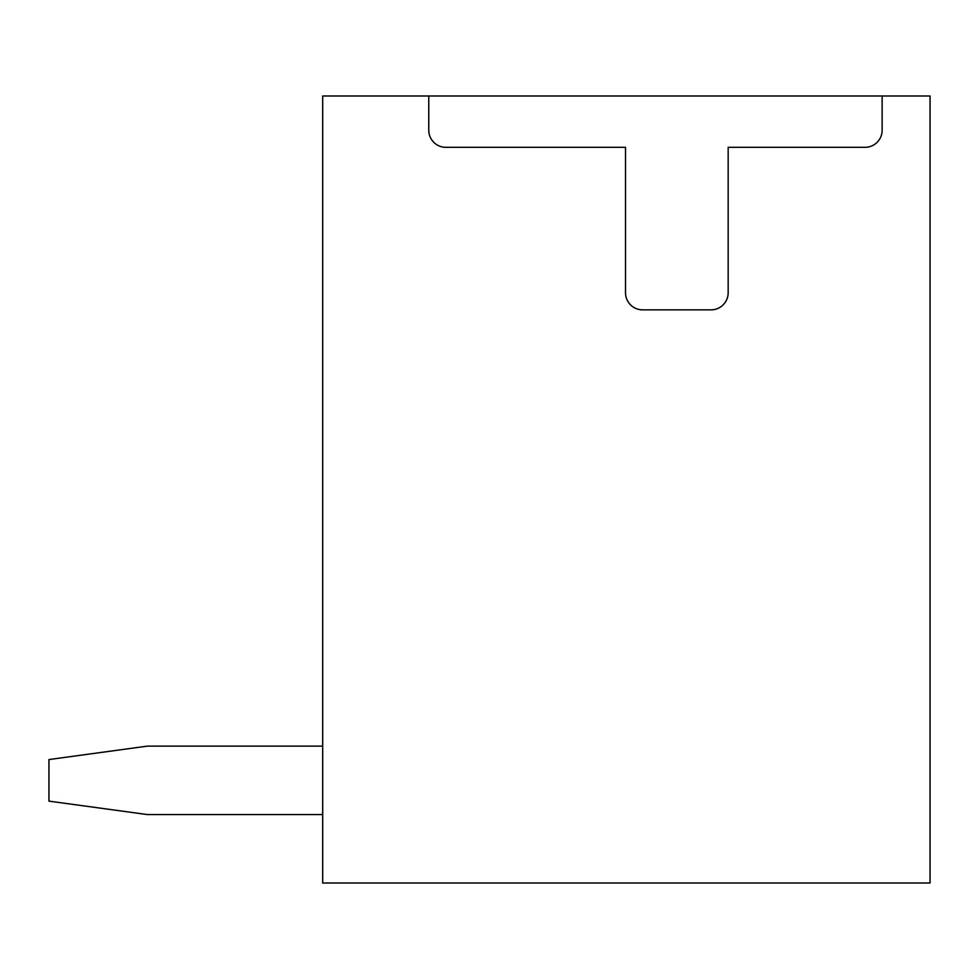 <?xml version="1.0" encoding="UTF-8"?>
<svg xmlns="http://www.w3.org/2000/svg" width="979" height="979" viewBox="0 0 979 979"><rect width="100%" height="100%" fill="white"/><g stroke="black" fill="none" stroke-linecap="round" stroke-linejoin="round"><path stroke-width="1.47" d="M428.765 96.003L322.691 96.003L322.691 882.997L930.05 882.997L930.05 96.003L882.14 96.003L882.14 130.219A17.108 17.108 0 0 1 865.032 147.327L728.168 147.327L728.168 292.745A17.108 17.108 0 0 1 711.06 309.853L642.628 309.853A17.108 17.108 0 0 1 625.52 292.745L625.52 147.327L445.873 147.327A17.108 17.108 0 0 1 428.765 130.219L428.765 96.003L882.14 96.003M322.691 746.133L147.327 746.133L48.95 759.557L48.95 801.128L147.327 814.565L322.691 814.565"/></g></svg>
